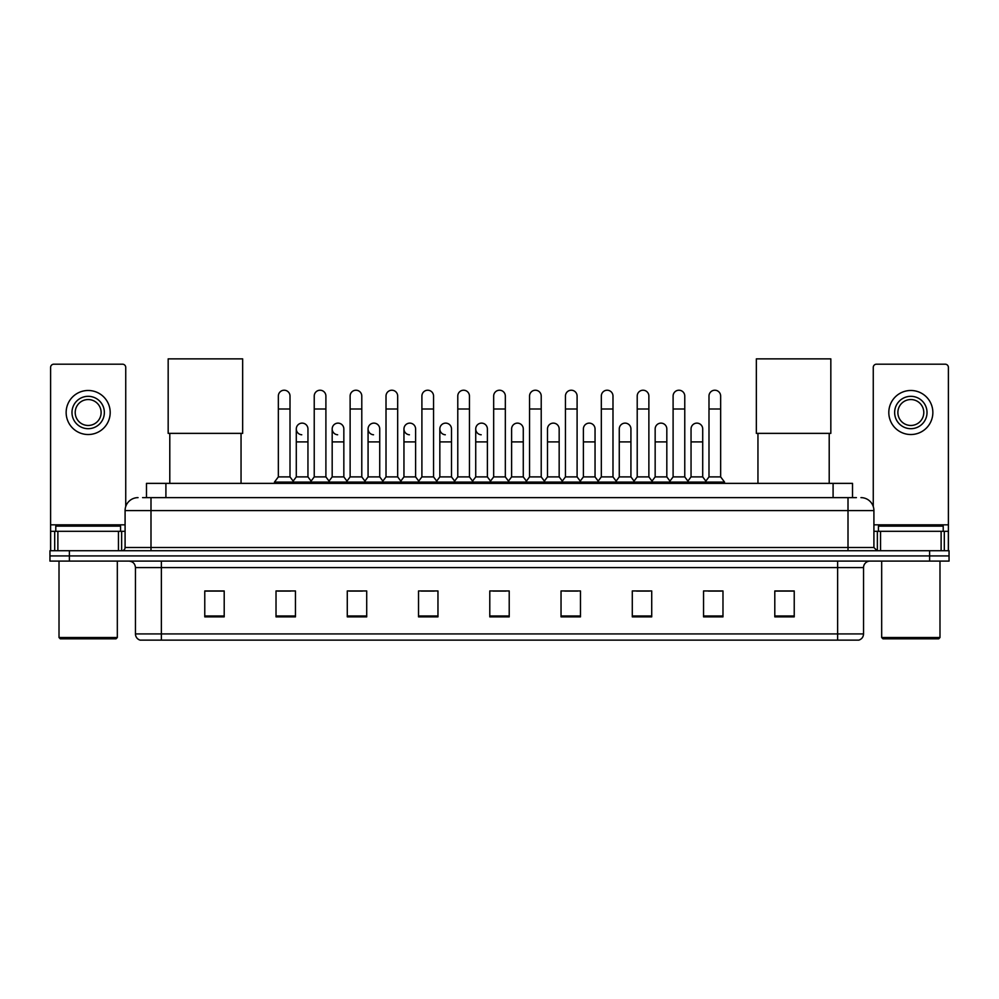 <?xml version="1.0" encoding="UTF-8"?>
<svg xmlns="http://www.w3.org/2000/svg" width="999" height="999" viewBox="0 0 999 999"><rect width="100%" height="100%" fill="white"/><g stroke="black" fill="none" stroke-linecap="round" stroke-linejoin="round"><path stroke-width="1.5" d="M146.478 497.627L146.478 483.366L852.522 483.366L852.522 497.627M142.882 497.627L856.418 497.627M142.582 497.627L150.999 497.627L150.999 510.576L125.087 510.576L125.087 547.502A3.234 3.234 0 0 1 121.853 550.736M138.049 497.627A12.95 12.95 0 0 0 125.087 510.576M860.951 497.627A12.95 12.95 0 0 1 873.913 510.576L873.913 547.502L877.147 550.736M69.381 550.736L49.95 550.736L49.95 555.919L69.381 555.919L49.95 555.919L49.95 561.101L69.381 561.101L69.381 555.919L929.619 555.919L69.381 555.919L69.381 550.736L929.619 550.736L929.619 555.919L949.05 555.919L929.619 555.919L929.619 561.101L69.381 561.101M929.619 561.101L949.05 561.101L949.05 550.736L929.619 550.736M863.548 633.915C863.361 637.012 861.812 639.085 858.878 640.134L837.637 640.134L837.637 633.915L863.548 633.915L863.548 567.582A6.481 6.481 0 0 1 870.017 561.101M837.637 640.134L140.122 640.134A6.481 6.481 0 0 1 135.452 633.915L135.452 567.582C135.077 563.648 132.917 561.488 128.983 561.101M794.23 616.87L794.23 590.958L774.799 590.958L774.799 616.87L794.23 616.87M722.976 616.87L722.976 590.958L703.546 590.958L703.546 616.87L722.976 616.87M651.723 616.87L651.723 590.958L632.292 590.958L632.292 616.87L651.723 616.87M580.469 616.87L580.469 590.958L561.038 590.958L561.038 616.87L580.469 616.87M224.201 616.87L224.201 590.958L204.77 590.958L204.77 616.87L224.201 616.87M295.454 616.87L295.454 590.958L276.024 590.958L276.024 616.87L295.454 616.87M366.708 616.87L366.708 590.958L347.277 590.958L347.277 616.87L366.708 616.87M437.962 616.87L437.962 590.958L418.531 590.958L418.531 616.87L437.962 616.87M509.215 616.87L509.215 590.958L489.785 590.958L489.785 616.87L509.215 616.87M636.563 591.096L649.525 591.096M708.341 591.096L721.29 591.096M421.253 591.096L434.203 591.096M349.475 591.096L362.437 591.096M277.71 591.096L290.659 591.096M564.797 591.096L577.747 591.096M493.019 591.096L505.981 591.096M224.201 591.096L204.77 591.096M794.23 591.096L774.799 591.096M118.456 550.736L118.456 531.306L57.88 531.306L57.88 550.736M125.737 506.53L125.737 367.42A3.234 3.234 0 0 0 122.502 364.185L53.834 364.185A3.234 3.234 0 0 0 50.599 367.42L50.599 531.306L57.88 531.306M118.456 531.306L125.087 531.306M50.599 550.736L50.599 531.306M88.174 396.316A16.196 16.196 0 0 0 71.978 412.5A16.196 16.196 0 0 0 88.174 428.696A16.196 16.196 0 0 0 104.358 412.5A16.196 16.196 0 0 0 88.174 396.316M88.174 399.55A12.95 12.95 0 0 0 75.212 412.5A12.95 12.95 0 0 0 88.174 425.462A12.95 12.95 0 0 0 101.124 412.5A12.95 12.95 0 0 0 88.174 399.55M88.174 434.528A22.028 22.028 0 0 0 110.19 412.5A22.028 22.028 0 0 0 88.174 390.484A22.028 22.028 0 0 0 66.146 412.5A22.028 22.028 0 0 0 88.174 434.528M116.021 638.836L60.315 638.836L59.016 637.537L117.32 637.537L116.021 638.836M59.016 561.101L59.016 637.537M117.32 561.101L117.32 637.537M120.554 531.306L120.554 526.123L55.782 526.123L55.782 531.306M169.793 433.366L169.793 483.366M241.046 433.366L241.046 483.366M168.169 358.866L242.657 358.866L242.657 433.366L168.169 433.366L168.169 358.866M757.954 433.366L757.954 483.366M829.207 433.366L829.207 483.366M756.343 358.866L830.831 358.866L830.831 433.366L756.343 433.366L756.343 358.866M278.346 409.003L290.01 409.003L290.01 476.898L278.346 476.898L278.346 396.054A5.832 5.832 0 0 1 284.553 390.234A5.832 5.832 0 0 1 290.01 396.054A5.832 5.832 0 0 0 284.553 390.234M278.346 476.898L274.463 482.08L274.463 483.366M290.01 476.898L293.893 482.08L274.463 482.08M314.235 476.898L314.235 409.003L325.899 409.003L325.899 476.898L314.235 476.898L310.352 482.08L293.893 482.08L293.893 483.366M314.235 409.003L314.235 396.054A5.832 5.832 0 0 1 320.429 390.234A5.832 5.832 0 0 1 325.899 396.054A5.832 5.832 0 0 0 320.429 390.234M325.899 476.898L329.782 482.08L310.352 482.08L310.352 483.366M350.125 476.898L350.125 409.003L361.788 409.003L361.788 476.898L350.125 476.898L346.241 482.08L329.782 482.08L329.782 483.366M350.125 409.003L350.125 396.054A5.832 5.832 0 0 1 356.318 390.234A5.832 5.832 0 0 1 361.788 396.054A5.832 5.832 0 0 0 356.318 390.234M361.788 476.898L365.671 482.08L346.241 482.08L346.241 483.366M386.014 476.898L386.014 409.003L397.677 409.003L397.677 476.898L386.014 476.898L382.13 482.08L365.671 482.08L365.671 483.366M386.014 409.003L386.014 396.054A5.832 5.832 0 0 1 392.207 390.234A5.832 5.832 0 0 1 397.677 396.054A5.832 5.832 0 0 0 392.207 390.234M397.677 476.898L401.561 482.08L382.13 482.08L382.13 483.366M421.903 476.898L421.903 409.003L433.554 409.003L433.554 476.898L421.903 476.898L418.007 482.08L401.561 482.08L401.561 483.366M421.903 409.003L421.903 396.054A5.832 5.832 0 0 1 428.096 390.234A5.832 5.832 0 0 1 433.554 396.054A5.832 5.832 0 0 0 428.096 390.234M433.554 476.898L437.45 482.08L418.007 482.08L418.007 483.366M457.779 476.898L457.779 409.003L469.443 409.003L469.443 476.898L457.779 476.898L453.896 482.08L437.45 482.08L437.45 483.366M457.779 409.003L457.779 396.054A5.832 5.832 0 0 1 463.986 390.234A5.832 5.832 0 0 1 469.443 396.054A5.832 5.832 0 0 0 463.986 390.234M469.443 476.898L473.326 482.08L453.896 482.08L453.896 483.366M493.668 476.898L493.668 409.003L505.332 409.003L505.332 476.898L493.668 476.898L489.785 482.08L473.326 482.08L473.326 483.366M493.668 409.003L493.668 396.054A5.832 5.832 0 0 1 499.862 390.234A5.832 5.832 0 0 1 505.332 396.054A5.832 5.832 0 0 0 499.862 390.234M505.332 476.898L509.215 482.08L489.785 482.08L489.785 483.366M529.557 476.898L529.557 409.003L541.221 409.003L541.221 476.898L529.557 476.898L525.674 482.08L509.215 482.08L509.215 483.366M529.557 409.003L529.557 396.054A5.832 5.832 0 0 1 535.751 390.234A5.832 5.832 0 0 1 541.221 396.054A5.832 5.832 0 0 0 535.751 390.234M541.221 476.898L545.104 482.08L525.674 482.08L525.674 483.366M565.446 476.898L565.446 409.003L577.097 409.003L577.097 476.898L565.446 476.898L561.55 482.08L545.104 482.08L545.104 483.366M565.446 409.003L565.446 396.054A5.832 5.832 0 0 1 571.64 390.234A5.832 5.832 0 0 1 577.097 396.054A5.832 5.832 0 0 0 571.64 390.234M577.097 476.898L580.993 482.08L561.55 482.08L561.55 483.366M601.323 476.898L601.323 409.003L612.986 409.003L612.986 476.898L601.323 476.898L597.439 482.08L580.993 482.08L580.993 483.366M601.323 409.003L601.323 396.054A5.832 5.832 0 0 1 607.529 390.234A5.832 5.832 0 0 1 612.986 396.054A5.832 5.832 0 0 0 607.529 390.234M612.986 476.898L616.87 482.08L597.439 482.08L597.439 483.366M637.212 476.898L637.212 409.003L648.875 409.003L648.875 476.898L637.212 476.898L633.329 482.08L616.87 482.08L616.87 483.366M637.212 409.003L637.212 396.054A5.832 5.832 0 0 1 643.406 390.234A5.832 5.832 0 0 1 648.875 396.054A5.832 5.832 0 0 0 643.406 390.234M648.875 476.898L652.759 482.08L633.329 482.08L633.329 483.366M673.101 476.898L673.101 409.003L684.765 409.003L684.765 476.898L673.101 476.898L669.218 482.08L652.759 482.08L652.759 483.366M673.101 409.003L673.101 396.054A5.832 5.832 0 0 1 679.295 390.234A5.832 5.832 0 0 1 684.765 396.054A5.832 5.832 0 0 0 679.295 390.234M684.765 476.898L688.648 482.08L669.218 482.08L669.218 483.366M708.99 476.898L708.99 409.003L720.654 409.003L720.654 476.898L708.99 476.898L705.107 482.08L688.648 482.08L688.648 483.366M708.99 409.003L708.99 396.054A5.832 5.832 0 0 1 715.184 390.234A5.832 5.832 0 0 1 720.654 396.054A5.832 5.832 0 0 0 715.184 390.234M720.654 476.898L724.537 482.08L705.107 482.08L705.107 483.366M724.537 482.08L724.537 483.366M301.76 434.777A5.832 5.832 0 0 1 296.291 428.958A5.832 5.832 0 0 1 302.497 423.139A5.832 5.832 0 0 1 307.954 428.958L307.954 441.908L296.291 441.908L296.291 428.958M307.954 441.908L307.954 476.898L296.291 476.898L296.291 441.908M296.291 476.898L293.157 481.081M307.954 476.898L311.101 481.081M337.65 434.777A5.832 5.832 0 0 1 332.18 428.958A5.832 5.832 0 0 1 338.374 423.139A5.832 5.832 0 0 1 343.843 428.958L343.843 441.908L332.18 441.908L332.18 428.958M343.843 441.908L343.843 476.898L332.18 476.898L332.18 441.908M332.18 476.898L329.046 481.081M343.843 476.898L346.978 481.081M373.526 434.777A5.832 5.832 0 0 1 368.069 428.958A5.832 5.832 0 0 1 374.263 423.139A5.832 5.832 0 0 1 379.732 428.958L379.732 441.908L368.069 441.908L368.069 428.958M379.732 441.908L379.732 476.898L368.069 476.898L368.069 441.908M368.069 476.898L364.922 481.081M379.732 476.898L382.867 481.081M409.415 434.777A5.832 5.832 0 0 1 403.958 428.958A5.832 5.832 0 0 1 410.152 423.139A5.832 5.832 0 0 1 415.609 428.958L415.609 441.908L403.958 441.908L403.958 428.958M415.609 441.908L415.609 476.898L403.958 476.898L403.958 441.908M403.958 476.898L400.811 481.081M415.609 476.898L418.756 481.081M445.304 434.777A5.832 5.832 0 0 1 439.835 428.958A5.832 5.832 0 0 1 446.041 423.139A5.832 5.832 0 0 1 451.498 428.958L451.498 441.908L439.835 441.908L439.835 428.958M451.498 441.908L451.498 476.898L439.835 476.898L439.835 441.908M439.835 476.898L436.7 481.081M451.498 476.898L454.645 481.081M481.193 434.777A5.832 5.832 0 0 1 475.724 428.958A5.832 5.832 0 0 1 481.918 423.139A5.832 5.832 0 0 1 487.387 428.958L487.387 441.908L475.724 441.908L475.724 428.958M487.387 441.908L487.387 476.898L475.724 476.898L475.724 441.908M475.724 476.898L472.589 481.081M487.387 476.898L490.534 481.081M511.613 428.958A5.832 5.832 0 0 1 517.807 423.139A5.832 5.832 0 0 1 523.276 428.958L523.276 441.908L511.613 441.908L511.613 428.958M523.276 441.908L523.276 476.898L511.613 476.898L511.613 441.908M511.613 476.898L508.466 481.081M523.276 476.898L526.411 481.081M547.502 428.958A5.832 5.832 0 0 1 553.696 423.139A5.832 5.832 0 0 1 559.165 428.958L559.165 441.908L547.502 441.908L547.502 428.958M559.165 441.908L559.165 476.898L547.502 476.898L547.502 441.908M547.502 476.898L544.355 481.081M559.165 476.898L562.3 481.081M583.391 428.958A5.832 5.832 0 0 1 589.585 423.139A5.832 5.832 0 0 1 595.042 428.958L595.042 441.908L583.391 441.908L583.391 428.958M595.042 441.908L595.042 476.898L583.391 476.898L583.391 441.908M583.391 476.898L580.244 481.081M595.042 476.898L598.189 481.081M619.268 428.958A5.832 5.832 0 0 1 625.474 423.139A5.832 5.832 0 0 1 630.931 428.958L630.931 441.908L619.268 441.908L619.268 428.958M630.931 441.908L630.931 476.898L619.268 476.898L619.268 441.908M619.268 476.898L616.133 481.081M630.931 476.898L634.078 481.081M655.157 428.958A5.832 5.832 0 0 1 661.35 423.139A5.832 5.832 0 0 1 666.82 428.958L666.82 441.908L655.157 441.908L655.157 428.958M666.82 441.908L666.82 476.898L655.157 476.898L655.157 441.908M655.157 476.898L652.022 481.081M666.82 476.898L669.954 481.081M691.046 428.958A5.832 5.832 0 0 1 697.24 423.139A5.832 5.832 0 0 1 702.709 428.958L702.709 441.908L691.046 441.908L691.046 428.958M702.709 441.908L702.709 476.898L691.046 476.898L691.046 441.908M691.046 476.898L687.899 481.081M702.709 476.898L705.843 481.081M941.12 550.736L941.12 531.306L880.544 531.306L880.544 550.736M941.12 531.306L948.401 531.306L948.401 367.42A3.234 3.234 0 0 0 945.166 364.185L876.498 364.185A3.234 3.234 0 0 0 873.263 367.42L873.263 506.53M873.913 531.306L880.544 531.306M948.401 531.306L948.401 550.736M910.826 396.316A16.196 16.196 0 0 0 894.642 412.5A16.196 16.196 0 0 0 910.826 428.696A16.196 16.196 0 0 0 927.022 412.5A16.196 16.196 0 0 0 910.826 396.316M910.826 399.55A12.95 12.95 0 0 0 897.876 412.5A12.95 12.95 0 0 0 910.826 425.462A12.95 12.95 0 0 0 923.788 412.5A12.95 12.95 0 0 0 910.826 399.55M910.826 434.528A22.028 22.028 0 0 0 932.854 412.5A22.028 22.028 0 0 0 910.826 390.484A22.028 22.028 0 0 0 888.81 412.5A22.028 22.028 0 0 0 910.826 434.528M938.685 638.836L882.979 638.836L881.68 637.537L939.984 637.537L938.685 638.836M881.68 561.101L881.68 637.537M939.984 561.101L939.984 637.537M943.218 531.306L943.218 526.123L878.446 526.123L878.446 531.306M165.909 497.627L165.909 483.366M833.091 497.627L833.091 483.366M150.999 550.736L150.999 547.502L873.913 547.502M125.087 547.502L150.999 547.502L150.999 510.576L848.001 510.576L848.001 550.736M873.913 510.576L848.001 510.576L848.001 497.627M837.637 561.101L837.637 567.582L135.452 567.582M863.548 567.582L837.637 567.582L837.637 633.915L161.363 633.915L161.363 640.134M135.452 633.915L161.363 633.915L161.363 561.101M509.215 615.971L489.785 615.971M437.962 615.971L418.531 615.971M366.708 615.971L347.277 615.971M295.454 615.971L276.024 615.971M224.201 615.971L204.77 615.971M580.469 615.971L561.038 615.971M651.723 615.971L632.292 615.971M722.976 615.971L703.546 615.971M794.23 615.971L774.799 615.971M125.087 524.825L50.599 524.825M121.641 531.306L121.641 550.736M50.649 531.306L50.649 550.736M54.695 550.736L54.695 531.306M948.401 524.825L873.913 524.825M948.351 550.736L948.351 531.306M944.305 531.306L944.305 550.736M877.359 550.736L877.359 531.306M290.01 409.003L290.01 396.054M325.899 409.003L325.899 396.054M361.788 409.003L361.788 396.054M397.677 409.003L397.677 396.054M433.554 409.003L433.554 396.054M469.443 409.003L469.443 396.054M505.332 409.003L505.332 396.054M541.221 409.003L541.221 396.054M577.097 409.003L577.097 396.054M612.986 409.003L612.986 396.054M648.875 409.003L648.875 396.054M684.765 409.003L684.765 396.054M720.654 409.003L720.654 396.054"/></g></svg>
